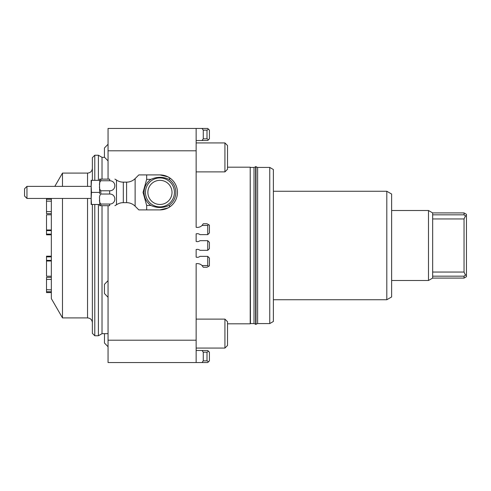 <?xml version="1.0" encoding="UTF-8"?>
<svg xmlns="http://www.w3.org/2000/svg" width="491" height="491" viewBox="0 0 491 491"><rect width="100%" height="100%" fill="white"/><g stroke="black" fill="none" stroke-linecap="round" stroke-linejoin="round"><path stroke-width="0.74" d="M99.605 200.125L99.802 204.471L91.16 204.471L91.16 180.338L99.802 180.338L99.605 184.684M99.605 204.471L99.605 205.68L100.815 205.68L99.605 205.68M100.815 204.053C99.636 202.691 99.231 201.022 99.605 199.039C99.231 197.063 99.636 195.387 100.815 194.031L109.671 194.031C116.545 193.994 116.545 204.09 109.671 204.053L100.815 204.053L100.815 205.68L109.671 205.68C116.545 205.68 116.545 205.68 109.671 205.68L109.671 204.053M109.671 180.756C116.545 180.719 116.545 190.815 109.671 190.778L100.815 190.778C99.636 189.422 99.231 187.746 99.605 185.77C99.231 183.787 99.636 182.118 100.815 180.756L109.671 180.756L109.671 179.129C116.545 179.129 116.545 179.129 109.671 179.129L99.605 179.129L99.605 180.338M99.605 186.856L99.605 193.65M26.962 198.438L26.962 186.371L24.55 188.783L24.55 196.026L26.962 198.438L91.16 198.438L91.492 204.471M196.142 350.482L202.047 350.482L203.268 352.176L203.268 360.86L202.047 362.554L108.057 362.554L108.057 340.208L196.142 340.208L196.142 263.71A6.635 6.635 0 0 1 202.047 265.545L207.73 265.545L207.73 256.363L199.954 256.363A3.983 3.983 0 0 1 196.142 257.137L196.142 249.551A3.983 3.983 0 0 1 199.954 250.324L207.73 250.324L207.73 240.676L199.954 240.676A3.983 3.983 0 0 1 196.142 241.449L196.142 233.863A3.983 3.983 0 0 1 199.954 234.637L207.73 234.637L207.73 225.455L208.534 224.651L209.418 225.16L209.418 232.949L207.73 234.637M202.047 265.545L203.268 267.233L207.006 267.233L208.534 266.349L207.73 265.545M202.047 362.554L207.73 362.554L209.418 360.86L209.418 352.176L208.534 351.292L207.006 352.176L207.006 360.86L203.268 360.86M196.142 128.446L196.142 150.792L108.057 150.792L108.057 128.446L202.047 128.446L203.268 130.14L203.268 138.824L202.047 140.518L196.142 140.518M203.268 130.14L207.006 130.14L207.006 138.824L208.534 139.708L209.418 138.824L209.418 130.14L207.73 128.446L202.047 128.446M250.447 167.425L254.013 167.425L254.013 323.575L250.447 323.575L250.207 167.185L250.207 323.815L227.517 323.815M464.038 214.819L464.038 212.916L432.663 212.916L428.483 210.504L428.483 280.496L432.663 278.084L432.663 214.819L464.038 214.819L465.493 215.813L464.038 218.949L464.038 272.051L432.663 272.051M432.663 212.916L432.663 214.819M428.483 280.496L391.634 280.496M428.483 210.504L391.634 210.504M464.038 272.051L465.493 275.187L464.038 276.181L464.038 278.084L432.663 278.084M464.038 278.084L466.45 276.691L466.45 216.193L465.493 215.813M465.493 275.187L466.45 274.807M464.038 212.916L466.45 214.309L466.45 216.193M432.663 218.949L464.038 218.949M464.038 276.181L432.663 276.181M123.309 182.149L123.309 202.66A12.066 12.066 0 0 0 116.49 204.772L116.49 180.037A12.066 12.066 0 0 0 123.309 182.149L126.586 182.149A12.066 12.066 0 0 0 135.123 178.614L135.123 206.195L138.824 209.903L159.943 209.903A17.498 17.498 0 0 0 168.026 207.926L159.943 209.903M99.605 179.129L100.815 179.129L100.815 180.756M91.492 180.338L91.16 186.371L91.492 192.404L99.802 192.404M91.492 192.404L91.16 198.438M196.142 340.208L196.142 362.554M224.927 171.893L227.517 169.297L227.517 145.52L224.927 142.93L224.927 171.893L196.142 171.893L196.142 227.29L196.142 150.792M196.142 233.863L196.142 241.449M108.057 150.792L108.057 179.129M108.057 205.68L108.057 340.208M196.142 249.551L196.142 257.137M196.142 263.71L196.142 319.107L224.927 319.107L224.927 348.07L227.517 345.48L227.517 321.703L224.927 319.107M87.539 198.438L87.539 317.904L62.486 317.904L51.34 298.596L51.34 198.438M87.539 186.371L87.539 173.096L62.486 173.096L54.82 186.371M94.781 180.338L94.781 155.236L98.403 155.236L102.024 157.329L104.528 157.329M102.024 205.68L102.024 333.671L98.403 335.764L94.781 335.764L92.369 333.346L92.369 204.471M94.781 155.236L92.369 157.654L92.369 180.338M94.781 335.764L94.781 204.471M108.057 280.613L104.436 284.357L104.436 293.526L108.057 297.27M108.057 144.256L104.436 148L104.436 157.169L108.057 160.907M104.528 333.671L104.436 343L108.057 346.744M207.006 138.824L203.268 138.824M202.047 140.518L207.73 140.518L208.534 139.708M208.534 129.256L207.006 130.14M208.534 351.292L207.73 350.482L202.047 350.482M203.268 352.176L207.006 352.176M207.006 360.86L208.534 361.744M208.534 224.651L207.006 223.767L203.268 223.767L202.047 225.455L207.73 225.455M202.047 225.455A6.635 6.635 0 0 1 196.142 227.29M159.943 174.906A17.498 17.498 0 0 1 172.316 180.031A17.498 17.498 0 0 0 168.026 176.883C170.033 178.135 170.346 178.957 168.978 179.35A15.872 15.872 0 0 1 168.978 205.459C170.224 206.048 169.911 206.871 168.026 207.926A17.498 17.498 0 0 0 168.026 176.883L159.943 174.906L138.824 174.906L135.123 178.614M207.73 250.324L209.418 248.636L209.418 242.364L207.73 240.676M207.73 256.363L209.418 258.051L209.418 265.84L208.534 266.349M168.978 205.459C162.957 208.172 156.93 208.172 150.909 205.459L146.668 205.459L146.668 209.903M146.668 205.459L143.047 192.404L146.668 179.35L150.909 179.35C156.93 176.637 162.957 176.637 168.978 179.35M126.586 182.149L126.586 202.66A12.066 12.066 0 0 1 135.123 206.195M150.909 205.459A15.872 15.872 0 0 1 150.909 179.35M146.668 174.906L146.668 179.35M172.01 192.447A12.066 12.066 0 0 1 159.9 204.471A12.066 12.066 0 0 1 147.877 192.362A12.066 12.066 0 0 1 159.986 180.338A12.066 12.066 0 0 1 172.01 192.447M145.465 192.355A14.478 14.478 0 0 0 159.894 206.883A14.478 14.478 0 0 0 174.422 192.454A14.478 14.478 0 0 0 159.992 177.926A14.478 14.478 0 0 0 145.465 192.355M51.34 213.64L46.51 213.64L46.51 211.596L51.34 211.596M51.34 201.163L46.51 201.163L46.51 211.596M51.34 292.562L46.51 292.562L46.51 291.734L51.34 291.734M51.34 277.36L46.51 277.36L46.51 291.734M51.34 289.837L46.51 289.702M51.34 279.404L46.51 279.404M51.34 276.218L46.51 276.218L46.51 261.016L51.34 261.016M51.34 256.192L46.51 256.192L46.51 261.016M51.34 256.879L46.51 256.879M51.34 260.377L46.51 260.377M51.34 234.808L46.51 234.808L46.51 234.121L51.34 234.121M51.34 230.623L46.51 230.623L46.51 234.121M51.34 229.984L46.51 229.984L46.51 230.623M51.34 199.266L46.51 199.266L46.51 198.438M46.51 199.266L46.51 201.163M46.51 229.984L46.51 214.782L51.34 214.782M273.377 299.743L386.804 299.743L391.634 296.957L391.634 194.043L386.804 191.257L386.804 299.743M273.377 191.257L386.804 191.257M256.001 166.836L257.622 167.425L257.622 323.575L269.755 323.575L273.377 321.482L273.377 169.518L269.755 167.425L269.755 323.575M257.622 167.425L269.755 167.425M256.001 324.41L256.001 166.59L255.639 166.59L255.639 324.41L256.001 324.41M62.486 173.096L62.486 186.371M62.486 198.438L62.486 317.904M98.403 155.236L98.403 180.338M98.403 204.471L98.403 335.764M102.024 179.129L102.024 157.329M100.815 194.031L100.815 190.778M109.671 190.778L109.671 194.031M177.441 192.404A17.498 17.498 0 0 0 172.316 180.031M116.49 180.037L114.931 179.129M116.49 204.772L114.931 205.68M227.517 167.185L250.207 167.185M87.539 317.904C90.473 318.186 92.081 319.801 92.369 322.728M196.142 142.93L224.927 142.93M257.622 323.575L256.001 324.164M255.639 324.164L254.013 323.575M102.024 333.671L108.057 333.671M123.309 202.66L126.586 202.66M87.539 173.096C90.473 172.814 92.081 171.199 92.369 168.272M196.142 348.07L224.927 348.07M26.962 186.371L91.16 186.371M254.013 167.425L255.639 166.836"/></g></svg>
